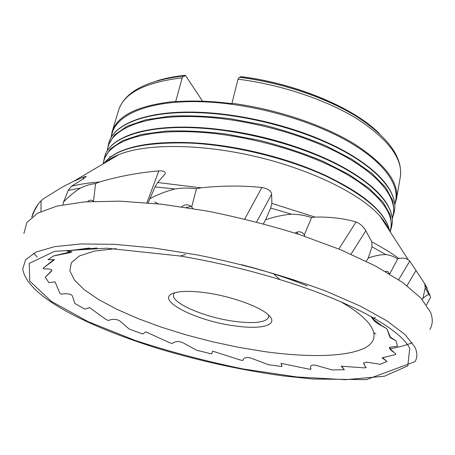 <?xml version="1.0" encoding="UTF-8"?>
<svg xmlns="http://www.w3.org/2000/svg" width="455" height="455" viewBox="0 0 455 455"><rect width="100%" height="100%" fill="white"/><g stroke="black" fill="none" stroke-linecap="round" stroke-linejoin="round"><path stroke-width="0.68" d="M97.012 247.992L68.813 250.722L67.044 251.132L71.97 251.888L69.143 252.826L69.268 252.161L53.508 255.966L48.025 259.72L54.515 259.634L43.356 268.046L43.282 268.882L46.308 268.871C49.834 268.922 51.699 269.434 51.904 270.406L45.318 277.209L48.89 282.629L55.049 281.85L59.827 293.185L61.084 294.169L63.956 293.845C68.603 293.526 71.418 294.243 72.402 295.995L74.825 303.468L84.778 309.138L89.584 307.625L106.083 319.541L108.188 320.474L110.474 319.808C114.393 318.955 117.629 319.421 120.177 321.207L129.112 329.022L142.768 334.01L145.771 331.832L169.664 342.74L172.2 343.497L173.691 342.513C176.46 341.125 179.617 341.239 183.149 342.86L196.509 350.208L211.666 353.922L212.701 351.18L240.251 359.985L242.868 360.479L243.431 359.194C244.801 357.3 247.486 356.999 251.484 358.301L268.564 364.745L282.043 366.542L281.025 363.329L308.615 369.073L310.97 369.227L310.429 366.866C310.856 365.12 312.721 364.626 316.032 365.388L332.252 369.949L344.355 369.733L341.278 366.195L364.58 367.89L366.247 367.623L364.739 365.888L363.556 363.056L366.44 362.106L380.204 364.279L386.977 361.469L382.081 357.852L395.423 354.621L395.896 353.893L393.421 352.113C390.453 349.872 389.139 348.28 389.486 347.336L397.551 346.181L395.935 340.744L390.032 337.491L387.103 329.266L385.897 328.135L382.922 326.553C378.145 323.92 375.238 321.998 374.198 320.792L371.269 317.016L374.516 320.246L382.922 326.553M51.478 271.191L45.318 277.209M40.967 211.49L41.069 200.814L43.737 198.568L62.727 186.846L73.727 181.266L83.39 177.109C85.239 176.392 86.154 176.221 86.137 176.614L83.077 179.037L71.566 186.18L68.21 190.429L63.518 201.992L63 204.739M69.143 252.826L53.508 255.966M87.582 201.667C89.061 200.274 90.608 199.87 92.217 200.467L93.52 201.343L95.561 183.593L99.725 181.949C119.005 176.295 138.695 172.616 158.801 170.904C163.51 170.739 165.631 171.7 165.165 173.793L157.652 182.518L155.013 186.92L148.108 202.85M192.892 208.555L191.646 206.962L196.475 188.762L201.03 187.83C221.824 185.6 242.117 185.481 261.904 187.471C267.938 188.66 271.18 190.935 271.624 194.291L271.874 203.379L270.657 208.043L265.589 219.805L263.417 223.814M304.833 236.333L304.327 234.791L311.59 217.581L314.945 217.075C329.75 216.756 343.457 218.372 356.06 221.926C360.184 223.684 363.431 226.63 365.797 230.748L371.82 241.878L372.014 246.792L368.226 258.048L366.224 261.261M389.69 274.001L397.647 258.986L398.859 258.423C402.658 257.757 405.78 258.207 408.22 259.76L409.79 261.045L424.742 283.795L425.197 287.873L422.905 298.446L422.268 299.555M426.46 304.884L430.481 297.564L430.089 295.767L424.742 283.801M116.122 248.612L94.515 251.069L79.545 255.875L71.407 262.609L69.848 270.793L74.353 279.956L84.203 289.659L98.616 299.538L116.793 309.258L137.962 318.546L161.383 327.179L186.385 334.965L212.303 341.728L238.505 347.313L264.361 351.578C306.789 357.465 345.18 357.073 363.79 348.462C382.058 339.839 376.842 322.163 340.596 301.676M307.233 285.928C287.406 277.908 265.447 270.816 241.355 264.639M387.103 329.266L389.969 336.029L390.032 337.491M389.435 273.847L387.796 271.516L385.345 271.436M304.327 234.791C302.729 232.516 300.579 231.538 297.883 231.857L294.942 233.131M296.586 232.215L298.184 234.132M191.646 206.962C188.398 204.17 185.077 204.119 181.681 206.82M186.243 207.503L191.1 206.445M68.813 250.722L89.726 248.009M43.356 268.046L53.764 259.646M31.918 217.024L35.462 208.219L38.595 203.442L41.069 200.814M63.518 201.992C69.109 196.253 74.757 191.612 80.444 188.063C85.341 185.623 90.38 184.133 95.561 183.593M149.604 198.812C158.221 194.308 166.701 191.026 175.05 188.962C182.165 187.841 189.308 187.773 196.475 188.762M265.589 219.805C274.632 216.705 283.266 214.834 291.484 214.191C298.395 214.277 305.095 215.408 311.59 217.581M368.226 258.048C374.675 255.767 380.551 254.601 385.84 254.561C390.157 255.107 394.093 256.58 397.647 258.986M422.905 298.446C425.425 296.148 427.404 294.834 428.832 294.504L430.089 295.767M344.355 369.733L341.665 366.207M386.977 361.469L382.536 357.721M395.935 340.744L390.271 337.081M282.043 366.542L281.173 363.357M310.97 369.227L310.52 367.685M310.447 366.707L310.537 367.515M366.247 367.623L364.739 365.888M395.896 353.893L393.421 352.113M385.897 328.135L383.042 326.354M363.625 362.88L364.785 365.718M389.639 347.171C389.759 348.257 391.044 349.844 393.501 351.925M69.268 252.161L71.526 251.581M51.5 270.571L51.83 270.145M111.088 137.592L112.061 132.03L118.812 109.513C124.647 92.74 145.776 82.179 182.21 77.822L175.67 101.704C192.647 100.379 211.376 101.033 231.868 103.666L237.993 79.176C281.287 84.607 326.974 100.072 357.596 119.136C388.28 139.395 402.573 158.386 400.474 176.096L396.43 199.25L394.809 204.665M182.21 77.822L183.462 76.008L184.36 76.241L185.469 75.439L202.555 101.198M202.037 292.281C228.018 295.141 260.118 306.346 268.683 315.19C279.142 324.938 262.29 329.682 236.481 326.11C196.987 321.611 152.425 299.208 174.373 292.895C180.407 291.098 189.627 290.893 202.037 292.281M240.928 76.713L240.075 77.373M400.474 176.096C402.436 156.952 388.126 137.291 357.545 117.111C327.196 98.018 282.151 82.674 239.29 77.276L237.993 79.176M174.578 292.832L173.56 294.567C170.67 303.155 206.308 318.039 236.105 321.56C255.329 323.806 266.181 322.299 268.66 317.05L268.524 315.042M429.833 329.511C432.807 324.517 433.029 318.745 430.487 312.198L420.932 298.071L402.675 282.487L375.739 266.118L340.858 249.823L299.526 234.57C269.445 225.214 238.591 217.359 206.962 211.012L161.354 204.181L119.847 201.155L84.579 201.889L56.977 206.058L37.719 213.145L26.839 222.518L23.87 233.546M33.67 253.242L37.247 257.069M390.35 348.735C398.722 347.267 406.019 345.265 412.247 342.734M375.017 317.641L375.312 317.448M83.02 179.071L83.39 177.109M146.965 202.748L158.801 170.904M244.733 219.054L261.904 187.471M338.878 249.004L356.06 221.926M398.665 279.717L409.79 261.045M374.198 320.792L374.516 320.246M416.063 270.315L407.015 285.677M365.797 230.748L351.044 254.186M271.624 194.291L256.592 222.012M35.462 208.219L33.101 213.094L31.816 217.109M80.444 188.063L68.21 190.429M175.05 188.962L155.013 186.92M291.484 214.191L270.657 208.043M385.84 254.561L372.014 246.792M428.832 294.504L425.197 287.873M427.2 288.146L424.231 282.873M398.859 258.423C391.192 252.929 382.177 247.412 371.82 241.878M314.945 217.075L271.874 203.379M201.03 187.83L157.652 182.518M99.725 181.949C89.049 182.813 79.665 184.224 71.566 186.18M388.945 229.883C387.233 225.578 384.338 221.09 380.261 216.421C361.281 194.478 312.358 169.925 256.358 156.696C200.365 143.45 145.623 143.501 118.835 154.626C113.096 156.969 108.5 159.688 105.037 162.771M112.061 132.03C117.054 115.456 138.274 105.219 175.727 101.323M185.122 75.388C174.777 76.44 165.58 78.209 157.538 80.694M231.919 103.274C276.1 109.058 322.845 124.755 353.899 143.683C384.987 163.789 399.16 182.313 396.43 199.25M108.045 145.475L114.404 135.033L126.956 126.291L145.623 119.841L169.869 116.218C188.501 115.303 208.754 116.15 230.622 118.766L263.843 125.051C286.013 130.773 306.812 137.74 326.235 145.947L351.823 159.227L371.877 173.327L385.681 187.449L392.995 200.888L394.002 213.071L394.496 210.227C397.636 193.017 378.884 169.556 340.221 149.291C301.602 129.083 245.62 114.472 199.353 112.709C147.591 110.542 113.767 123.993 108.87 142.711L107.107 151.117M154.717 201.906L158.158 203.834M103.985 159.074L110.258 148.978L122.765 140.589L141.437 134.475L165.745 131.142C184.446 130.403 204.784 131.393 226.772 134.111L260.192 140.493C282.51 146.231 303.457 153.176 323.033 161.309L348.826 174.424L369.068 188.285L383.025 202.111L390.453 215.215L391.539 227.045L392.045 224.173C395.094 207.497 376.114 184.554 337.127 164.545C298.196 144.588 241.827 129.925 195.349 127.838C143.348 125.324 109.536 138.132 104.821 156.275L103.131 163.897M389.508 230.759C385.885 213.048 364.421 194.694 325.109 175.704C286.496 158.067 234.496 145.39 191.299 143.132C144.724 141.653 115.672 148.381 104.144 163.299M378.748 132.985C353.04 107.539 295.545 83.333 240.621 76.673M112.283 155.917C127.48 145.628 153.949 141.226 191.68 142.711C230.657 144.764 276.953 155.229 313.933 170.392C351.795 186.652 375.659 203.357 385.539 220.51M389.901 231.368C396.174 215.198 379.487 191.805 340.437 170.847C301.466 149.945 242.731 134.179 194.53 131.95C138.849 129.135 104.69 143.837 103.518 163.669M116.474 141.704C131.734 130.966 158.152 126.2 195.735 127.4C234.535 129.186 280.542 139.566 317.237 154.871C354.803 171.302 378.441 188.319 388.149 205.927M392.244 217.78C398.83 201.082 382.536 177.075 343.809 155.758C305.163 134.492 246.655 118.681 198.545 116.776C142.842 114.33 108.626 129.903 107.511 150.474M199.728 112.288C237.999 113.79 283.232 123.902 319.484 139.116C356.606 155.456 380.192 172.604 390.242 190.565M385.652 224.019L385.339 224.304M110.758 159.392L110.491 158.704M110.03 157.367L109.769 156.537M394.747 203.829C401.196 186.567 384.953 162.054 346.551 140.532C308.223 119.062 250.278 103.365 202.503 101.789C147.312 99.73 113.079 115.837 111.515 136.875M116.036 155.798L116.241 156.156M409.699 348.354C400.912 329.63 351.897 301.602 279.91 279.598C247.207 269.593 213.992 261.739 180.271 256.046L106.823 248.191L54.6 251.325L29.262 263.371L29.723 281.065L51.216 301.29L88.065 321.628L135.078 340.408C169.914 351.795 205.887 361.298 243.004 368.931L296.762 376.956L345.413 379.697L384.31 376.245L407.811 365.86L409.699 348.354M414.744 346.852L404.961 334.539L386.858 320.798L360.531 306.192L326.707 291.467C288.481 276.964 243.362 264.156 198.05 255.079L154.399 248.06L114.683 244.335L80.916 243.948L54.475 246.667L36.008 252.087L25.571 259.697L22.75 268.95C26.976 296.91 88.583 326.792 158.42 348.598C199.785 361.02 241.269 370.108 282.873 375.87L312.511 379.009L366.36 379.641L414.977 361.668C417.571 357.459 417.491 352.517 414.744 346.852M375.915 333.998L374.09 332.793M296.859 281.884L293.304 279.541M38.595 203.442L33.101 213.094M105.452 162.526C108.392 159.654 112.851 157.02 118.835 154.626L73.738 181.261M388.684 229.479C387.341 225.6 384.532 221.244 380.261 216.421L408.22 259.76M156.611 80.962C164.903 78.294 174.441 76.412 185.225 75.314M118.812 109.513C125.432 91.461 146.982 80.29 183.462 76.008M379.459 133.633C354.007 107.869 296.142 83.31 240.752 76.594M198.539 143.143C235.775 145.805 279.37 156.093 313.899 170.375M385.243 222.796L386.011 225.333M109.7 160.018L111.52 158.09M227.557 130.46C249.653 133.662 271.339 138.747 292.605 145.719M116.799 155.826L116.651 155.525M104.081 163.339C115.706 148.08 144.883 141.198 191.6 142.705C234.814 144.952 286.792 157.652 325.353 175.34C364.609 194.336 386.005 212.832 389.548 230.821M390.145 231.743L391.539 227.045M104.821 156.275C109.729 137.7 143.717 124.909 195.65 127.394C242.054 129.465 298.27 144.099 337.138 164.056C376.023 184.065 395.116 207.088 392.045 224.173M392.312 218.536L394.002 213.071M108.87 142.711C113.949 123.578 147.949 110.144 199.643 112.277C245.842 114.029 301.682 128.611 340.226 148.825C378.793 169.084 397.664 192.63 394.496 210.227M185.606 254.544L180.271 256.046C213.992 261.75 247.207 269.599 279.91 279.598L274.302 274.496M373.077 318.659L375.352 317.471"/></g></svg>
